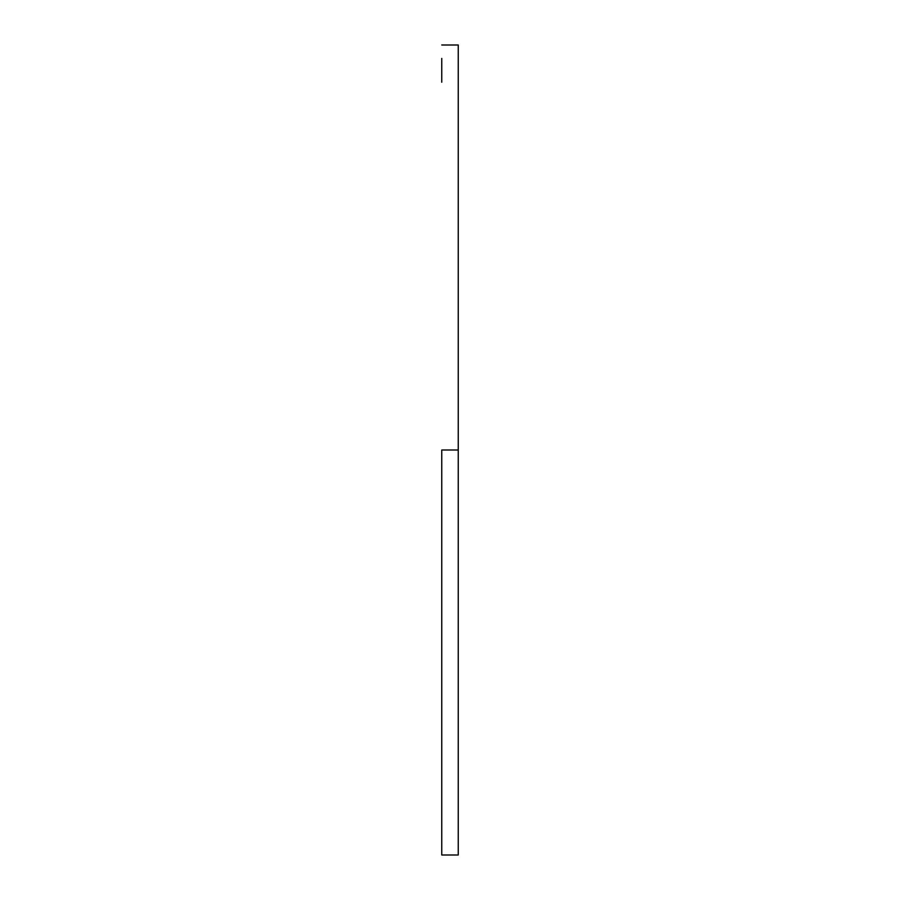 <?xml version="1.0" encoding="UTF-8"?>
<svg xmlns="http://www.w3.org/2000/svg" width="900" height="900" viewBox="0 0 900 900"><rect width="100%" height="100%" fill="white"/><g stroke="black" fill="none" stroke-linecap="round" stroke-linejoin="round"><path stroke-width="1.35" d="M458.246 817.762L458.246 841.579L458.246 817.762M441.754 841.579L441.754 817.762L441.754 841.579M458.246 58.421L458.246 82.237L458.246 58.421M441.754 82.237L441.754 58.421L441.754 82.237M441.754 450L458.246 450L458.246 45L458.246 450L441.754 450L441.754 855L441.754 450M458.246 855L458.246 450L458.246 855L441.754 855M458.246 106.076L458.246 113.254M441.754 45L458.246 45"/></g></svg>
